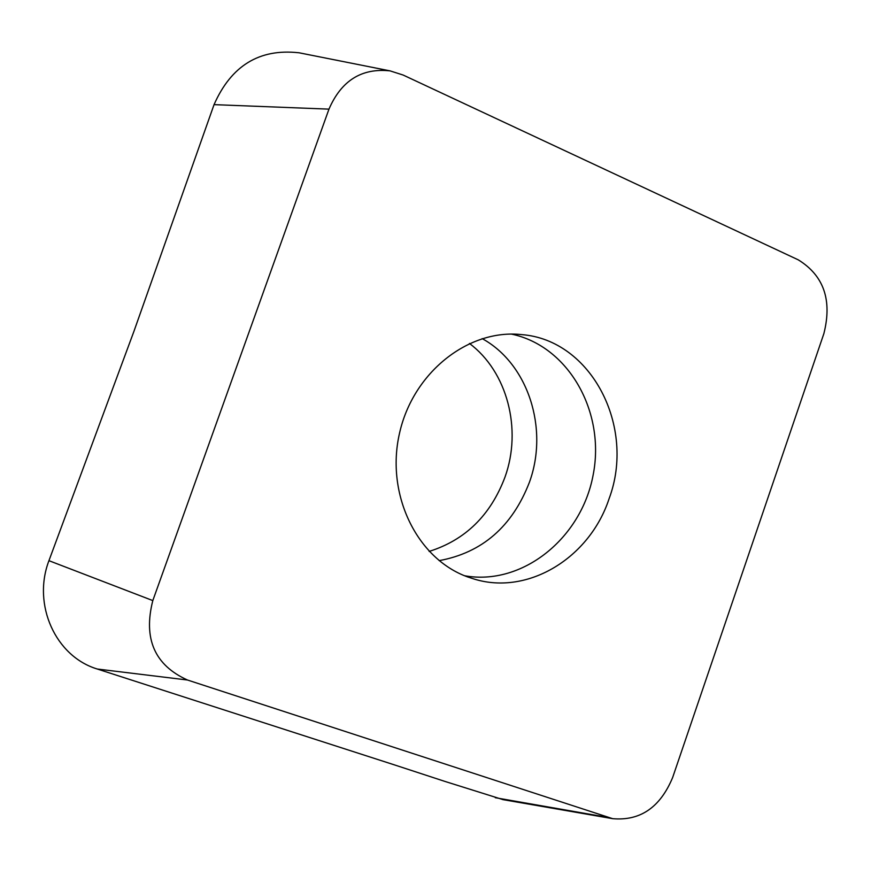 <?xml version="1.0" encoding="UTF-8"?>
<svg xmlns="http://www.w3.org/2000/svg" width="871" height="871" viewBox="0 0 871 871"><rect width="100%" height="100%" fill="white"/><g stroke="black" fill="none" stroke-linecap="round" stroke-linejoin="round"><path stroke-width="1.31" d="M482.142 338.601C528.153 363.762 548.959 428.674 529.448 482.196C512.279 526.574 482.175 552.726 439.136 560.641M187.472 680.011C154.69 665.215 143.127 638.737 152.806 600.587L328.966 109.136C341.345 80.568 361.715 67.818 390.077 70.878L403.153 75.048L798.261 259.841C823.803 275.563 832.338 300.147 823.868 333.626L672.63 777.563C660.218 807.373 640.239 821.081 612.694 818.675L187.472 680.011L97.323 669.026C55.69 656.614 32.064 604.801 48.939 560.674L133.905 331.416L214.048 104.64C231.185 65.739 259.373 48.438 298.622 52.75M609.09 498.702C589.776 557.734 528.283 595.622 474.357 579.117L467.64 576.929C416.937 558.779 385.537 494.478 399.441 433.606C412.81 372.614 468.38 328.628 521.718 334.616C591.409 339.908 636.048 426.899 609.09 498.702M502.676 799.524L445.168 781.494M395.358 765.184L97.323 669.026M445.125 781.483L395.674 765.293M469.425 343.435C507.336 371.721 522.273 429.283 504.984 477.123C490.602 515.273 465.321 540.031 429.142 551.419M152.806 600.587L48.939 560.674M328.966 109.136L214.048 104.64M607.457 817.336L495.272 797.705M511.462 334.105C568.621 345.994 605.759 412.081 593.086 475.272C581.24 538.637 522.132 586.085 464.657 575.764M390.077 70.878L298.677 52.706M612.694 818.675L502.6 799.567"/></g></svg>
